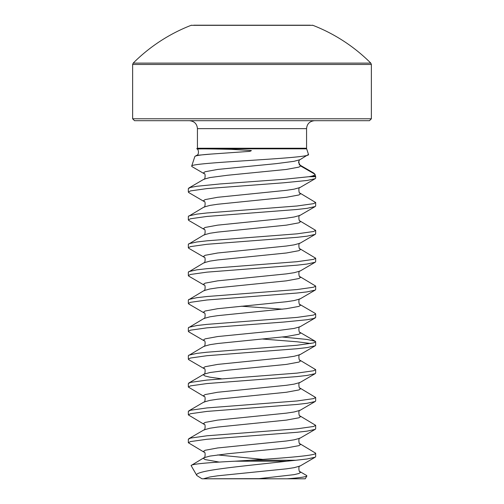 <?xml version="1.0" encoding="UTF-8"?>
<svg xmlns="http://www.w3.org/2000/svg" width="504" height="504" viewBox="0 0 504 504"><rect width="100%" height="100%" fill="white"/><g stroke="black" fill="none" stroke-linecap="round" stroke-linejoin="round"><path stroke-width="0.76" d="M197.436 128.652L197.436 148.245L306.564 148.245L306.564 128.652L197.436 128.652C197.007 123.864 194.355 121.212 189.479 120.695L252 120.695L134.543 120.695L132.634 118.787L371.366 118.787L369.457 120.695L252 120.695L314.521 120.695C309.645 121.212 306.993 123.864 306.564 128.652M197.436 148.245A1.909 1.909 0 0 1 197.341 148.838L197.272 149.064C198.482 148.756 209.929 148.85 231.594 149.341L251.383 150.564C250.69 151.168 249.524 151.483 247.867 151.496L211.182 154.067C200.787 154.791 195.332 155.623 194.821 156.561L195.161 156.234M306.564 148.245A1.909 1.909 0 0 0 306.659 148.838L308.486 154.432C312.663 158.477 188.792 162.364 191.684 166.15L194.821 156.561M192.018 166.622L204.013 173.615L203.414 172.916L205.071 171.757L217.646 169.439L276.293 163.636L294.078 161.311L299.987 159.686L308.486 154.432M299.987 159.686C299.477 159.705 299.004 160.631 298.576 162.471L300.586 165.955L314.962 174.252L313.734 173.042L299.219 164.657M309.015 176.702L311.932 176.11C314.149 175.493 315.158 174.875 314.962 174.252L315.567 176.11A1.909 1.909 0 0 1 315.661 176.702L309.015 176.702L283.834 179.304L220.166 183.941L196.869 186.266L190.506 187.425L188.338 188.584L188.338 192.068L188.798 192.597L204.013 201.468C205.852 200.617 205.052 208.272 204.013 207.037L188.338 216.436L188.338 219.92L188.798 220.456L204.013 229.32C205.852 228.469 205.052 236.124 204.013 234.889L188.338 244.289L188.338 247.773L188.798 248.308L204.013 257.172C205.852 256.322 205.052 263.976 204.013 262.742L188.338 272.141L188.338 275.625L188.798 276.161L204.013 285.025C205.852 284.174 205.052 291.829 204.013 290.594L188.338 299.993L188.338 303.477L188.798 304.013L204.013 312.877C205.852 312.026 205.052 319.681 204.013 318.446L188.338 327.846L188.338 331.33L188.798 331.865L204.013 340.729C205.852 339.879 205.052 347.533 204.013 346.298L188.338 355.704L188.338 359.182L188.798 359.717L204.013 368.581C205.852 367.731 205.052 375.386 204.013 374.151L203.414 374.85L205.071 376.009L209.922 377.168L221.508 378.806M192.018 166.616L191.684 166.15M287.097 478.8L305.254 478.8L306.886 475.971C306.029 476.891 299.433 477.836 287.097 478.8L205.147 478.8M282.492 337.025L307.131 339.457L315.202 341.239L315.661 341.775L315.661 345.259L315.202 345.788L299.987 354.659C298.147 353.802 298.948 361.456 299.987 360.228L315.661 369.627L315.661 373.111L315.202 373.64L299.987 382.511C298.147 381.654 298.948 389.309 299.987 388.08L315.661 397.48L315.661 400.964L315.202 401.493L299.987 410.363C298.147 409.513 298.948 417.167 299.987 415.932L315.661 425.332L315.661 428.816L315.202 429.345L299.987 438.215C298.147 437.365 298.948 445.019 299.987 443.785L315.661 453.184L315.661 456.668L315.202 457.197L299.987 466.068C298.147 465.217 298.948 472.872 299.987 471.637L300.586 472.336L298.929 473.495L294.078 474.655L259.081 478.649L269.993 478.8L201.972 478.8L196.844 475.505L191.085 465.526C192.018 464.064 206.621 462.622 234.908 461.21L250.457 460.253L295.911 460.253L286.713 461.21L234.908 461.21M306.602 475.511L306.886 475.971M315.661 176.702L315.661 178.139L315.202 178.674L307.131 180.463L283.834 182.782L206.98 188.584L190.506 190.909L188.338 192.068M315.202 457.197L307.131 458.986L295.911 460.253M315.661 453.184C316.588 455.54 285.006 457.903 250.457 460.253M315.202 429.345L307.131 431.134L297.02 432.293L206.98 439.261L190.506 441.58L188.338 442.739L188.338 439.261L190.506 438.096L206.98 435.777L297.02 428.816L313.494 426.491L315.661 425.332M315.202 401.493L307.131 403.282L297.02 404.441L206.98 411.409L190.506 413.727L188.338 414.886L188.338 411.409L190.506 410.243L206.98 407.925L297.02 400.964L313.494 398.639L315.661 397.48M315.202 373.64L307.131 375.43L297.02 376.589L206.98 383.557L190.506 385.875L188.338 387.034L188.338 383.557L190.506 382.391L206.98 380.073L297.02 373.111L313.494 370.786L315.661 369.627M315.202 345.788L307.131 347.577L297.02 348.736L206.98 355.704L190.506 358.023L188.338 359.182M315.661 341.775L313.494 342.934L297.02 345.259L206.98 352.22L196.869 353.38L188.798 355.169M315.202 178.674L299.987 187.538C298.147 186.688 298.948 194.342 299.987 193.114L315.661 202.513L315.661 205.991L315.202 206.527L299.987 215.397C298.147 214.54 298.948 222.195 299.987 220.966L315.661 230.366L315.661 233.843L315.202 234.379L299.987 243.249C298.147 242.393 298.948 250.047 299.987 248.819L315.661 258.218L315.661 261.696L315.202 262.231L299.987 271.102C298.147 270.245 298.948 277.899 299.987 276.671L315.661 286.07L315.661 289.554L315.202 290.084L299.987 298.954C298.147 298.097 298.948 305.752 299.987 304.523L315.202 313.387L315.661 313.923L315.661 317.407L313.494 318.566L307.131 319.725L283.834 322.043L206.98 327.846L190.506 330.17L188.338 331.33M315.661 313.923L313.494 315.082L297.02 317.407L206.98 324.368L196.869 325.527L188.798 327.316M315.202 290.084L307.131 291.873L297.02 293.032L206.98 299.993L190.506 302.318L188.338 303.477M315.661 286.07L313.494 287.23L297.02 289.554L206.98 296.516L196.869 297.675L188.798 299.464M315.202 262.231L307.131 264.02L297.02 265.18L206.98 272.141L190.506 274.466L188.338 275.625M315.661 258.218L313.494 259.377L297.02 261.696L206.98 268.663L196.869 269.823L188.798 271.612M315.202 234.379L307.131 236.168L297.02 237.327L206.98 244.289L190.506 246.613L188.338 247.773M315.661 230.366L313.494 231.525L297.02 233.843L206.98 240.811L196.869 241.97L188.798 243.76M315.202 206.527L307.131 208.316L297.02 209.475L206.98 216.436L190.506 218.761L188.338 219.92M315.661 202.513L313.494 203.673L297.02 205.991L206.98 212.959L196.869 214.118L188.798 215.907M188.338 442.739L204.013 452.138C205.852 451.288 205.052 458.942 204.013 457.714L203.414 458.407L205.071 459.566L219.416 462.111M188.338 414.886L204.013 424.286C205.852 423.436 205.052 431.09 204.013 429.862L188.798 438.726M188.338 387.034L204.013 396.434C205.852 395.583 205.052 403.238 204.013 402.003L188.798 410.873M262.742 339.047L297.02 341.775L310.817 343.514M241.258 306.205L282.492 309.173M259.081 478.649L201.965 478.8M132.634 64.474L371.366 64.474L370.812 63.12L133.188 63.12L132.634 64.474L132.634 118.787M370.812 63.12A167.989 167.989 0 0 0 312.915 25.332L191.085 25.332A167.989 167.989 0 0 0 133.188 63.12M310.269 25.2L193.731 25.2M196.844 475.505C192.062 470.389 249.02 465.671 286.713 461.21M299.987 443.785L300.586 444.484L298.929 445.643L286.354 447.962L227.707 453.764L209.922 456.089L204.013 457.714L191.085 465.526M306.659 148.838L197.341 148.838M299.987 187.538L294.078 189.164L286.354 190.329L217.646 197.291L205.071 199.609L203.414 200.768L204.013 201.468M299.987 215.397L294.078 217.016L286.354 218.182L217.646 225.143L205.071 227.462L203.414 228.621L204.013 229.32M299.987 243.249L294.078 244.868L286.354 246.034L217.646 252.995L205.071 255.314L203.414 256.479L204.013 257.172M299.987 271.102L294.078 272.721L286.354 273.886L217.646 280.848L205.071 283.166L203.414 284.332L204.013 285.025M299.987 298.954L294.078 300.579L286.354 301.738L217.646 308.7L205.071 311.018L203.414 312.184L204.013 312.877M315.202 317.936L299.987 326.806L294.078 328.432L276.293 330.75L217.646 336.552L205.071 338.871L203.414 340.036L204.013 340.729M299.987 354.659L294.078 356.284L286.354 357.443L217.646 364.405L205.071 366.729L203.414 367.889L204.013 368.581M299.987 382.511L294.078 384.136L286.354 385.295L217.646 392.257L205.071 394.582L203.414 395.741L204.013 396.434M299.987 410.363L294.078 411.989L286.354 413.148L217.646 420.109L205.071 422.434L203.414 423.593L204.013 424.286M299.987 438.215L294.078 439.841L286.354 441L217.646 447.962L205.071 450.286L203.414 451.445L204.013 452.138M217.646 454.929L262.742 459.396M299.987 466.068L294.078 467.693L286.354 468.852L217.646 475.814L209.922 476.979L203.931 478.649M298.803 161.217L299.118 163.958L300.586 165.955L298.929 167.114L286.354 169.439L227.707 175.241L209.922 177.559L204.013 179.185L188.798 188.055M299.987 193.114L300.586 193.807L298.929 194.966L286.354 197.291L217.646 204.252L209.922 205.412L204.013 207.037M299.987 220.966L300.586 221.659L298.929 222.818L286.354 225.143L217.646 232.105L209.922 233.264L204.013 234.889M299.987 248.819L300.586 249.512L298.929 250.671L286.354 252.995L217.646 259.957L209.922 261.116L204.013 262.742M299.987 276.671L300.586 277.364L298.929 278.529L286.354 280.848L217.646 287.809L209.922 288.968L204.013 290.594M299.987 304.523L300.586 305.216L298.929 306.382L286.354 308.7L217.646 315.661L209.922 316.821L204.013 318.446M299.987 326.806C298.147 325.949 298.948 333.604 299.987 332.375L300.586 333.068L298.929 334.234L286.354 336.552L217.646 343.514L209.922 344.679L204.013 346.298M299.987 360.228L300.586 360.921L298.929 362.086L286.354 364.405L227.707 370.207L209.922 372.532L204.013 374.151L188.798 383.021M299.987 388.08L300.586 388.779L298.929 389.939L286.354 392.257L217.646 399.218L209.922 400.384L204.013 402.003M299.987 415.932L300.586 416.632L298.929 417.791L286.354 420.109L217.646 427.071L209.922 428.236L204.013 429.862M311.932 176.11L315.567 176.11M195.155 156.234L196.699 155.339L211.182 154.067M371.366 64.474L371.366 118.787M312.915 25.332L312.222 25.2M191.085 25.332L191.778 25.2M204.013 173.615C205.852 172.765 205.052 180.419 204.013 179.185M299.987 332.375L315.202 341.239M299.987 471.637L306.608 475.499M196.699 155.339C199.2 154.848 198.841 149.115 196.711 148.667"/></g></svg>
